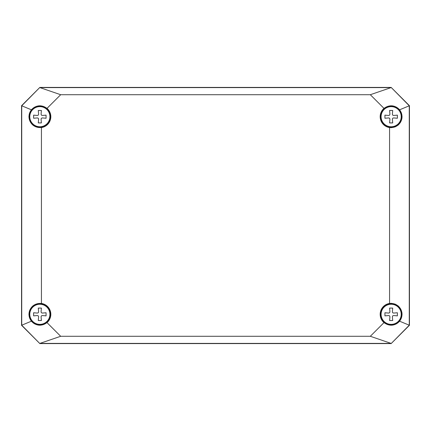 <?xml version="1.0" encoding="UTF-8"?>
<svg xmlns="http://www.w3.org/2000/svg" width="431" height="431" viewBox="0 0 431 431"><rect width="100%" height="100%" fill="white"/><g stroke="black" fill="none" stroke-linecap="round" stroke-linejoin="round"><path stroke-width="0.65" d="M223.183 87.418L391.154 87.418L409.45 105.719L409.45 142.311M409.45 171.586L409.45 200.862M409.45 230.138L409.45 259.414M409.45 288.689L409.45 325.281L391.154 343.582L383.832 343.582M47.168 343.582L39.846 343.582L21.55 325.281L21.55 288.689M21.55 259.414L21.55 230.138M21.55 200.862L21.55 171.586M21.55 142.311L21.55 105.719L39.846 87.418L207.817 87.418M50.459 116.693A10.613 10.613 0 0 0 39.846 106.085A10.613 10.613 0 0 0 29.233 116.693A10.613 10.613 0 0 0 39.846 127.307A10.613 10.613 0 0 0 50.459 116.693M50.459 314.307A10.613 10.613 0 0 0 39.846 303.693A10.613 10.613 0 0 0 29.233 314.307A10.613 10.613 0 0 0 39.846 324.915A10.613 10.613 0 0 0 50.459 314.307M401.767 314.307A10.613 10.613 0 0 0 391.154 303.693A10.613 10.613 0 0 0 380.541 314.307A10.613 10.613 0 0 0 391.154 324.915A10.613 10.613 0 0 0 401.767 314.307M401.767 116.693A10.613 10.613 0 0 0 391.154 106.085A10.613 10.613 0 0 0 380.541 116.693A10.613 10.613 0 0 0 391.154 127.307A10.613 10.613 0 0 0 401.767 116.693M47.011 108.38C41.414 104.523 36.204 104.992 31.382 109.792L29.567 113.03L28.936 116.693C29.847 124.063 34.011 127.684 41.435 127.56A10.98 10.98 0 0 0 47.011 108.38L60.679 94.718L39.921 87.601L391.079 87.601L370.321 94.718L60.679 94.718M28.996 116.693A10.85 10.85 0 0 1 45.271 107.297A10.85 10.85 0 0 1 45.271 126.094A10.85 10.85 0 0 1 28.996 116.693M28.936 314.307L29.567 317.97L31.382 321.208C36.204 326.008 41.414 326.477 47.011 322.62A10.98 10.98 0 0 0 41.435 303.44C34.011 303.316 29.847 306.937 28.936 314.307M28.996 314.307A10.85 10.85 0 0 1 45.271 304.906A10.85 10.85 0 0 1 45.271 323.703A10.85 10.85 0 0 1 28.996 314.307M383.989 322.62C389.586 326.477 394.796 326.008 399.618 321.208L401.439 317.954L402.064 314.28L401.902 312.416L400.641 308.903L398.282 306.015L395.087 304.087L391.429 303.338L389.565 303.44A10.98 10.98 0 0 0 383.989 322.62L370.321 336.282L391.079 343.399L39.921 343.399L60.679 336.282L370.321 336.282M380.304 314.307A10.85 10.85 0 0 1 396.579 304.906A10.85 10.85 0 0 1 396.579 323.703A10.85 10.85 0 0 1 380.304 314.307M389.565 127.56L391.429 127.662L395.087 126.913L398.282 124.985L400.641 122.097L401.902 118.584L402.064 116.72L401.439 113.046L399.618 109.792C394.796 104.992 389.586 104.523 383.989 108.38A10.98 10.98 0 0 0 389.565 127.56L389.565 303.44M380.304 116.693A10.85 10.85 0 0 1 396.579 107.297A10.85 10.85 0 0 1 396.579 126.094A10.85 10.85 0 0 1 380.304 116.693M41.435 127.56L41.435 303.44M47.011 322.62L60.679 336.282M383.989 108.38L370.321 94.718M391.154 87.418L409.267 105.794L409.267 325.206L391.154 343.582L39.846 343.582L21.733 325.206L21.733 105.794L39.846 87.418L391.154 87.418L409.45 105.719L409.45 325.281L399.618 321.208M39.846 343.582L21.55 325.281L21.55 105.719L31.382 109.792M399.618 109.792L409.45 105.719M31.382 321.208L21.55 325.281M21.55 105.719L39.846 87.418M409.45 325.281L391.154 343.582M38.294 320.524L41.403 320.524L38.294 320.524L38.618 316.796L38.294 320.524M41.403 320.524L41.074 316.796L41.403 320.524M41.074 316.796L41.403 315.858L41.074 316.796M41.403 315.858L42.335 315.535L41.403 315.858M42.335 315.535L46.069 315.858L42.335 315.535M46.069 315.858L46.069 312.75L46.069 315.858M46.069 312.75L42.335 313.078L46.069 312.75M42.335 313.078L41.403 312.75L42.335 313.078M41.403 312.75L41.074 311.818L41.403 312.75M41.074 311.818L41.403 308.084L41.074 311.818M41.403 308.084L38.294 308.084L41.403 308.084M38.294 315.858L38.618 316.796L38.294 315.858L37.357 315.535L38.294 315.858M33.629 315.858L37.357 315.535L33.629 315.858L33.629 312.75L33.629 315.858M37.357 313.078L33.629 312.75L37.357 313.078L38.294 312.75L37.357 313.078M38.618 311.818L38.294 312.75L38.618 311.818L38.294 308.084L38.618 311.818M39.846 304.243A10.064 10.064 0 0 0 29.782 314.307A10.064 10.064 0 0 0 39.846 324.371A10.064 10.064 0 0 0 49.91 314.307A10.064 10.064 0 0 0 39.846 304.243M38.294 122.916L41.403 122.916L38.294 122.916L38.618 119.182L38.294 122.916M41.403 122.916L41.074 119.182L41.403 122.916M41.074 119.182L41.403 118.25L41.074 119.182M41.403 118.25L42.335 117.922L41.403 118.25M42.335 117.922L46.069 118.25L42.335 117.922M46.069 118.25L46.069 115.142L46.069 118.25M46.069 115.142L42.335 115.465L46.069 115.142M42.335 115.465L41.403 115.142L42.335 115.465M41.403 115.142L41.074 114.204L41.403 115.142M41.074 114.204L41.403 110.476L41.074 114.204M41.403 110.476L38.294 110.476L41.403 110.476M38.294 118.25L38.618 119.182L38.294 118.25L37.357 117.922L38.294 118.25M33.629 118.25L37.357 117.922L33.629 118.25L33.629 115.142L33.629 118.25M37.357 115.465L33.629 115.142L37.357 115.465L38.294 115.142L37.357 115.465M38.618 114.204L38.294 115.142L38.618 114.204L38.294 110.476L38.618 114.204M39.846 106.629A10.064 10.064 0 0 0 29.782 116.693A10.064 10.064 0 0 0 39.846 126.757A10.064 10.064 0 0 0 49.91 116.693A10.064 10.064 0 0 0 39.846 106.629M389.597 320.524L392.706 320.524L389.597 320.524L389.926 316.796L389.597 320.524M392.706 320.524L392.382 316.796L392.706 320.524M392.382 316.796L392.706 315.858L392.382 316.796M392.706 315.858L393.643 315.535L392.706 315.858M393.643 315.535L397.371 315.858L393.643 315.535M397.371 315.858L397.371 312.75L397.371 315.858M397.371 312.75L393.643 313.078L397.371 312.75M393.643 313.078L392.706 312.75L393.643 313.078M392.706 312.75L392.382 311.818L392.706 312.75M392.382 311.818L392.706 308.084L392.382 311.818M392.706 308.084L389.597 308.084L392.706 308.084M389.597 315.858L389.926 316.796L389.597 315.858L388.665 315.535L389.597 315.858M384.931 315.858L388.665 315.535L384.931 315.858L384.931 312.75L384.931 315.858M388.665 313.078L384.931 312.75L388.665 313.078L389.597 312.75L388.665 313.078M389.926 311.818L389.597 312.75L389.926 311.818L389.597 308.084L389.926 311.818M391.154 304.243A10.064 10.064 0 0 0 381.09 314.307A10.064 10.064 0 0 0 391.154 324.371A10.064 10.064 0 0 0 401.218 314.307A10.064 10.064 0 0 0 391.154 304.243M389.597 122.916L392.706 122.916L389.597 122.916L389.926 119.182L389.597 122.916M392.706 122.916L392.382 119.182L392.706 122.916M392.382 119.182L392.706 118.25L392.382 119.182M392.706 118.25L393.643 117.922L392.706 118.25M393.643 117.922L397.371 118.25L393.643 117.922M397.371 118.25L397.371 115.142L397.371 118.25M397.371 115.142L393.643 115.465L397.371 115.142M393.643 115.465L392.706 115.142L393.643 115.465M392.706 115.142L392.382 114.204L392.706 115.142M392.382 114.204L392.706 110.476L392.382 114.204M392.706 110.476L389.597 110.476L392.706 110.476M389.597 118.25L389.926 119.182L389.597 118.25L388.665 117.922L389.597 118.25M384.931 118.25L388.665 117.922L384.931 118.25L384.931 115.142L384.931 118.25M388.665 115.465L384.931 115.142L388.665 115.465L389.597 115.142L388.665 115.465M389.926 114.204L389.597 115.142L389.926 114.204L389.597 110.476L389.926 114.204M391.154 106.629A10.064 10.064 0 0 0 381.09 116.693A10.064 10.064 0 0 0 391.154 126.757A10.064 10.064 0 0 0 401.218 116.693A10.064 10.064 0 0 0 391.154 106.629"/></g></svg>
